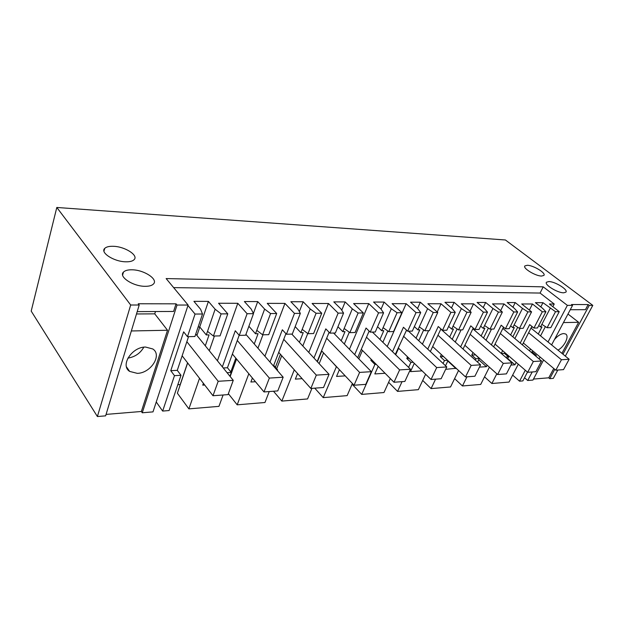 <?xml version="1.0" encoding="UTF-8"?>
<svg xmlns="http://www.w3.org/2000/svg" width="624" height="624" viewBox="0 0 624 624"><rect width="100%" height="100%" fill="white"/><g stroke="black" fill="none" stroke-linecap="round" stroke-linejoin="round"><path stroke-width="0.94" d="M56.807 207.464L31.2 311.103L97.391 416.536L130.681 305.003L56.807 207.464L505.409 239.983L592.8 305.378L565.336 356.14M548.028 341.999L567.364 305.354L543.231 286.853L540.072 293.054L554.237 304.028L549.409 304.021L559.229 311.672L550.844 327.631L547.123 327.725L541.866 324.347L540.509 326.96L541.967 326.929L538.27 334.027M567.364 305.354L572.575 305.362L571.498 304.535L588.182 304.567L589.259 305.378L592.8 305.378M130.681 305.003L139.207 305.011L138.247 303.763L176.046 303.833L177.029 305.042L188.105 305.05L166.14 278.569L543.231 286.853M527.327 265.278C533.419 265.317 546.242 273.125 543.894 275.418L541.562 276.05C535.462 276.089 522.452 268.117 524.901 265.902L527.327 265.278M125.72 261.799C114.005 261.698 99.871 252.595 104.731 248.391C106.337 246.847 109.231 246.152 113.412 246.301C125.011 246.566 138.778 255.388 134.105 259.678C132.592 261.191 129.8 261.901 125.72 261.799M145.181 286.315C133.099 286.455 118.287 276.658 123.474 272.087C125.096 270.481 127.959 269.716 132.07 269.802C144.027 269.841 158.457 279.318 153.473 283.99C151.944 285.558 149.183 286.33 145.181 286.315M563.69 292.804C557.552 292.976 543.956 284.552 546.507 282.22L548.831 281.557C554.962 281.471 568.347 289.715 565.913 292.141L563.69 292.804M484.536 376.834L491.884 383.503L509.044 382.067L518.302 364.198M454.615 378.612L462.446 385.967L480.706 384.439L489.395 367.169M422.705 380.445L431.075 388.596L450.544 386.966L458.562 370.5M388.612 382.309L397.566 391.404L418.369 389.657L425.615 374.26M352.084 384.189L361.709 394.407L383.978 392.535L390.312 378.542M314.753 388.159L323.232 397.628L347.139 395.624L352.388 383.479M273.507 391.232L281.837 401.092L307.57 398.939L311.922 388.37M228.368 393.682L237.19 404.828L264.966 402.503L269.225 391.552M187.645 362.926L177.38 393.214L188.885 408.876L218.954 406.357L223.096 394.984M177.832 384.688L180.289 384.634M156.25 401.973L162.653 411.076L169.112 410.53L180.999 375.289L177.278 370.352L188.542 336.664M106.072 414.406L141.375 411.481L142.256 412.784L152.997 411.879L188.105 305.05M97.391 416.536L105.628 415.849L139.207 305.011M533.481 379.072L548.753 377.809L549.744 378.659L553.316 378.362L557.809 370.048M524.534 377.731L527.709 380.5L532.951 380.063L543.605 359.978M512.647 375.11L519.558 381.186L522.865 380.905L527.475 372.13M527.709 380.5L532.225 371.959M539.097 358.925L540.095 357.029M552.848 306.704L554.237 304.028M551.6 344.916L572.575 305.362M588.182 304.567L585.437 309.668L570.258 309.73M561.92 353.348L578.643 322.288L567.98 314.036M548.753 377.809L553.769 368.495M549.744 378.659L554.775 369.338M562.942 354.182L589.259 305.378M176.046 303.833L173.589 311.454L137.21 311.618M141.375 411.481L167.528 330.26L154.752 313.849L155.477 311.532M142.256 412.784L177.029 305.042M173.644 287.617L540.072 293.054M507.554 358.894L508.552 356.936L504.434 353.379L504.847 352.576M505.495 357.107L508.552 356.936M491.884 383.503L496.821 373.807M510.955 365.071L514.948 364.806L516.196 362.388M501.259 353.434L502.648 350.68M510.596 334.955L514.324 327.592L512.78 327.623L510.643 325.853M493.662 346.843L503.155 327.857L504.301 327.826M479.443 367.123L486.416 366.67L487.165 365.18M477.571 362.107L479.318 358.574L475.34 354.619M475.254 360.025L475.87 358.769L479.318 358.574M462.446 385.967L466.963 376.818M475.87 358.769L471.752 355.079L473 352.529M481.127 335.954L484.879 328.294L483.233 328.333L480.675 326.134M463.047 349.058L472.961 328.575L473.889 328.552M445.661 369.322L456.183 368.3M445.544 365.758L447.97 360.688M443.071 363.449L444.46 360.532L447.603 360.352M431.075 388.596L435.575 379.158M444.46 360.532L440.349 356.702L441.355 354.572M449.67 337.03L453.453 329.043L451.69 329.082L448.656 326.391M430.334 351.562L440.708 329.347L441.386 329.332M414.297 363.347L410.483 371.615L422.081 370.859M408.603 367.38L410.888 362.411L413.189 362.279M397.566 391.404L402.043 381.654M410.888 362.411L406.786 358.449L407.527 356.819M416.021 338.192L419.827 329.846L417.94 329.885L414.367 326.594M395.678 354.783L398.619 348.239M395.296 354.409L406.552 330.158M378.191 366.327L374.821 373.94L385.078 373.269M361.709 394.407L374.907 364.424L376.241 364.354M374.907 364.424L370.835 360.313L371.264 359.33M379.954 339.448L383.776 330.704L381.748 330.751L377.559 326.719M358.808 358.839L362.427 350.423M357.677 357.685L369.143 331.055M339.394 369.689L336.547 376.436L345.212 375.866M323.232 397.628L336.461 366.584M336.258 366.592L332.296 362.162M341.188 340.813L345.017 331.633L342.833 331.679L337.943 326.742M319.153 363.644L323.56 352.895M317.398 361.741L321.781 351.008M317.171 361.507L329.113 332.272M297.578 373.542L295.347 379.119L302.149 378.674M281.837 401.092L294.278 369.829M299.411 342.311L303.233 332.623L300.877 332.686L295.183 326.617M276.674 368.753L281.72 355.727M275.387 367.279L280.426 354.268M277.384 370.555L277.649 369.876L273.71 365.352L285.925 333.676M276.83 369.923L277.649 369.876M252.392 378.019L250.887 382.013L255.473 381.716M237.19 404.828L248.82 373.737M254.257 343.964L258.063 333.707L255.505 333.77L248.89 326.266M230.178 376.529L236.551 359.026M230.818 371.896L235.817 358.145M229.928 376.225L231.293 372.473L227.44 367.747L239.171 335.275M227.081 372.707L231.293 372.473M203.401 383.315L202.753 385.148L204.719 385.024M188.885 408.876L199.524 378.308M205.296 345.805L209.071 334.877L206.294 334.94L207.527 331.344L213.424 336.04L220.054 335.876L227.783 313.841L218.572 303.248L237.791 303.295L247.104 313.716L253.484 313.669L251.254 309.13L244.39 301.54L257.72 301.587L264.623 309.091L270.566 313.56L276.689 313.521L267.236 303.365L284.934 303.404L294.466 313.404L300.339 313.365L297.874 309.005L290.862 301.72L303.155 301.766L310.206 308.974L316.087 313.264L321.734 313.225L312.101 303.467L328.458 303.506L338.138 313.115L343.567 313.084L340.907 308.888L333.785 301.883L345.166 301.93L352.31 308.864L358.121 312.991L363.355 312.952L353.597 303.56L368.753 303.599L378.542 312.85L383.573 312.819L380.757 308.786L373.565 302.039L384.127 302.078L391.334 308.755L397.075 312.733L401.926 312.702L392.09 303.654L406.177 303.685L416.029 312.608L420.709 312.577L417.76 308.685L410.514 302.18L420.35 302.219L427.604 308.662L433.259 312.491L437.775 312.468L427.892 303.74L441.02 303.771L450.902 312.382L455.263 312.351L452.205 308.599L444.943 302.312L454.124 302.344L461.386 308.576L466.963 312.273L471.175 312.25L461.276 303.818L473.538 303.841L483.428 312.164L487.5 312.14L484.364 308.513L477.095 302.437L485.675 302.468L492.944 308.49L498.436 312.07L502.367 312.039L492.484 303.888L503.958 303.911L513.841 311.969L517.647 311.938L514.441 308.435L507.187 302.546L515.229 302.578L522.475 308.412L527.888 311.875L531.578 311.852L521.711 303.958L532.475 303.982L542.326 311.782L545.899 311.758L542.638 308.357L535.408 302.656L542.966 302.687L555.508 311.696L559.229 311.672M196.934 335.478L199.797 327.031M180.219 384.532L187.567 362.833M162.653 411.076L174.478 375.656L180.999 375.289M174.478 375.656L170.773 370.687L183.628 331.843L187.489 336.687L195.039 314.059L187.957 305.503M167.528 330.26L131.344 330.962M137.288 373.355L129.636 371.405C119.948 365.43 131.968 346.858 145.532 347.045L152.802 348.972C162.458 355.033 150.782 373.214 137.288 373.355M578.643 322.288L563.441 322.585M554.369 339.682C557.536 335.907 560.648 333.863 563.714 333.559L565.656 334.019C569.572 336.086 564.502 346.632 557.989 350.134M535.852 356.195L536.273 355.384L532.171 351.944L532.732 350.86M540.548 335.884L545.392 326.609M519.558 381.186L525.291 370.235M534.979 355.462L536.273 355.384M529.511 350.867L530.494 348.98M522.374 344.854L531.469 327.179L532.81 327.148M195.039 314.059L202.519 314.005L200.577 309.262L193.924 301.345L208.408 301.4L215.132 309.223L221.122 313.888L227.783 313.841M154.752 313.849L136.492 313.966M514.948 364.806L507.725 358.543M512.834 336.835L517.694 327.249M522.475 308.412L514.137 324.932L519.472 328.411L523.162 328.318L531.578 311.852M501.384 353.535L504.434 353.379M520.229 343.052L529.69 324.605L533.926 328.052L542.326 311.782M506.446 355.118L506.86 354.315M514.878 338.559L520.049 328.396M529.37 310.089L532.475 303.982M514.137 324.932L512.78 327.623M491.377 344.861L501.173 325.198L505.417 328.762L513.841 311.969M486.026 340.213L491.509 329.113M500.643 310.619L503.958 303.911M486.416 366.67L478.725 359.783M483.506 338.021L488.397 328.076M492.944 308.49L484.591 325.549L490.012 329.144L493.943 329.051L502.367 312.039M471.752 355.079L475.199 354.9M484.591 325.549L483.233 328.333M460.613 346.866L470.753 325.837L475.004 329.519L483.428 312.164M455.263 342.061L461.097 329.87M469.997 311.243L473.538 303.841M456.019 368.651L447.806 361.039M452.213 339.316L457.135 328.973M461.386 308.576L453.047 326.204L458.546 329.932L462.751 329.823L471.175 312.25M440.349 356.702L443.492 356.546M453.047 326.204L451.69 329.082M427.736 349.128L438.251 326.516L442.502 330.33L450.902 312.382M422.401 344.152L428.61 330.681M437.229 311.984L441.02 303.771M418.751 340.735L423.688 329.956M427.604 308.662L419.297 326.914L424.866 330.767L429.374 330.658L437.775 312.468M406.786 358.449L409.087 358.324M419.297 326.914L417.94 329.885M392.512 351.694L403.439 327.249L407.667 331.196L416.029 312.608M387.215 346.523L406.177 303.685M382.879 342.295L387.832 331.024M391.334 308.755L383.089 327.67L388.736 331.672L393.58 331.547L401.926 312.702M370.835 360.313L372.161 360.243M383.089 327.67L381.748 330.751M354.689 354.627L366.046 328.029L370.25 332.132L378.542 312.85M349.44 349.261L368.753 303.599M344.331 344.035L349.292 332.21M352.31 308.864L344.159 328.481L349.877 332.639L355.095 332.506L363.355 312.952M344.159 328.481L342.833 331.679M313.958 358.036L325.798 328.871L329.956 333.138L338.138 313.115M308.786 352.443L328.458 303.506M302.804 345.985L307.757 333.528M310.206 308.974L302.18 329.363L307.967 333.684L313.599 333.544L321.734 313.225M302.18 329.363L300.877 332.686M269.981 362.045L282.344 329.776L286.424 334.222L294.466 313.404M272.891 365.391L273.71 365.352M264.911 356.218L284.934 303.404M257.93 348.192L262.938 334.807M264.623 309.091L256.784 330.314L262.626 334.815L268.726 334.659L276.689 313.521M256.784 330.314L255.505 333.77M222.347 366.865L235.279 330.759L239.273 335.4L247.104 313.716M223.244 367.965L227.44 367.747M217.417 360.781L237.791 303.295M209.29 350.735L214.414 336.016M206.294 334.94L199.75 326.976L198.128 326.999M170.773 370.687L177.278 370.352M187.489 336.687L194.922 336.5L202.519 314.005M127.873 358.129C134.995 356.936 140.306 353.285 143.824 347.186M530.876 352.006L532.171 351.944M555.508 311.696L547.123 327.725M540.509 326.96L538.754 325.541M208.408 301.4L199.75 326.976M215.132 309.223L207.527 331.344M221.122 313.888L213.424 336.04M239.273 335.4L245.622 335.236L253.484 313.669M257.72 301.587L253.383 313.474M270.566 313.56L262.626 334.815M286.424 334.222L292.282 334.074L300.339 313.365M303.155 301.766L299.341 311.602M316.087 313.264L307.967 333.684M329.956 333.138L335.361 332.998L343.567 313.084M345.166 301.93L341.757 310.237M358.121 312.991L349.877 332.639M370.25 332.132L375.266 332.007L383.573 312.819M384.127 302.078L381.053 309.208M397.075 312.733L388.736 331.672M407.667 331.196L412.331 331.087L420.709 312.577M420.35 302.219L417.534 308.482M433.259 312.491L424.866 330.767M442.502 330.33L446.846 330.221L455.263 312.351M454.124 302.344L451.487 307.975M466.963 312.273L458.546 329.932M475.004 329.519L479.076 329.417L487.5 312.14M485.675 302.468L483.218 307.554M498.436 312.07L490.012 329.144M505.417 328.762L509.223 328.669L517.647 311.938M515.229 302.578L512.92 307.203M527.888 311.875L519.472 328.411M533.926 328.052L537.498 327.967L545.899 311.758M542.966 302.687L540.797 306.907M550.189 308.342L541.866 324.347M195.757 334.019L233.259 380.344L228.025 394.618L212.995 395.741L182.138 355.805M186.857 341.702L218.182 381.287L212.995 395.741M233.259 380.344L218.182 381.287M245.926 334.394L283.171 377.208L277.781 390.913L263.999 391.942L232.393 354.034M237.284 340.493L269.35 378.082L263.999 391.942M283.171 377.208L269.35 378.082M291.798 334.09L329.043 374.33L323.544 387.504L310.846 388.448L278.717 352.357M283.741 339.331L316.321 375.125L310.846 388.448M329.043 374.33L316.321 375.125M333.59 333.044L371.35 371.678L365.773 384.361L354.042 385.234L321.555 350.774M326.68 338.224L359.603 372.411L354.042 385.234M371.35 371.678L359.603 372.411M372.395 332.077L410.491 369.221L404.859 381.443L393.986 382.255L361.288 349.276M366.483 337.178L399.61 369.899L393.986 382.255M410.491 369.221L399.61 369.899M408.517 331.18L446.8 366.935L441.137 378.745L431.044 379.493L398.237 347.864M403.478 336.18L436.699 367.575L431.044 379.493M446.8 366.935L436.699 367.575M441.106 329.339L480.589 364.822L474.911 376.225L465.504 376.927L432.682 346.538M437.962 335.236L471.175 365.407L465.504 376.927M480.589 364.822L471.175 365.407M472.859 328.786L512.101 362.84L506.423 373.877L497.632 374.533L464.88 345.283M470.168 334.347L503.311 363.394L497.632 374.533M512.101 362.84L503.311 363.394M502.858 328.45L541.554 360.992L535.891 371.686L527.67 372.294L495.035 344.097M500.331 333.505L533.341 361.507L527.67 372.294M541.554 360.992L533.341 361.507M531.001 328.084L569.158 359.26L563.519 369.626L555.805 370.196L523.333 342.982M528.622 332.709L561.452 359.744L555.805 370.196M569.158 359.26L561.452 359.744M103.958 251.183L104.731 248.391M122.616 275.059L123.474 272.087M126.485 366.889L129.636 371.405"/></g></svg>
